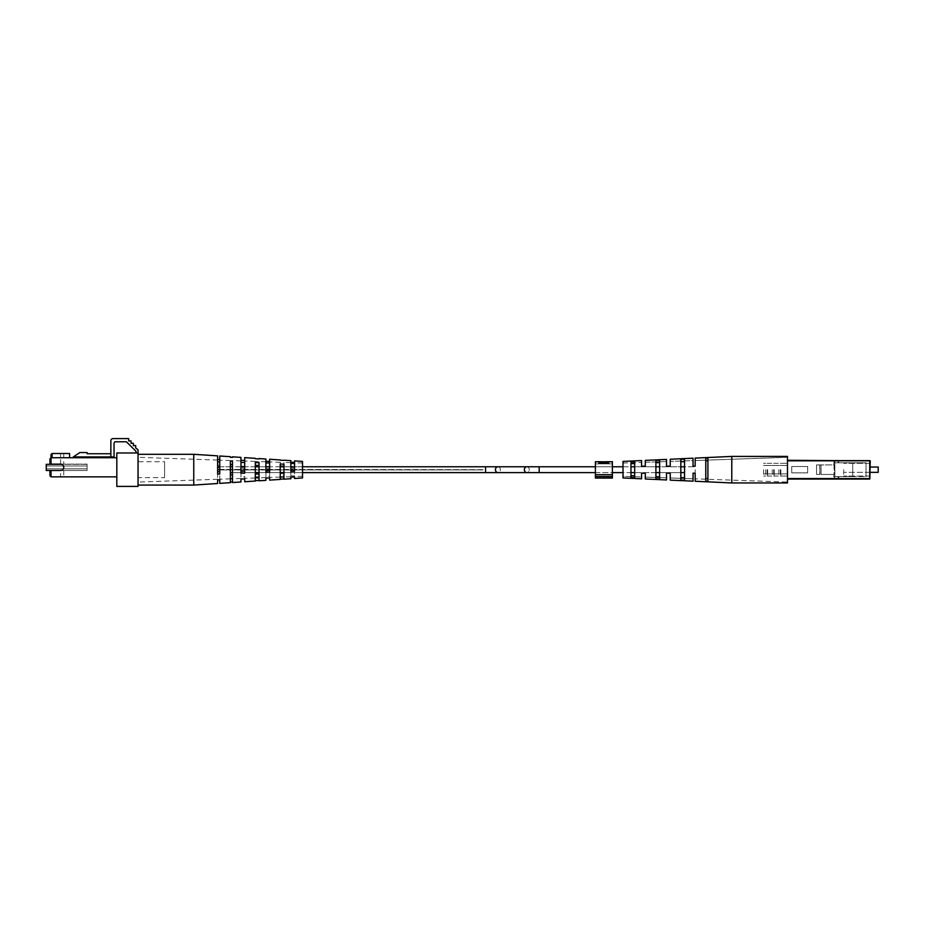 <?xml version="1.0" encoding="UTF-8"?>
<svg xmlns="http://www.w3.org/2000/svg" width="925" height="925" viewBox="0 0 925 925"><rect width="100%" height="100%" fill="white"/><g stroke="black" fill="none" stroke-linecap="round" stroke-linejoin="round"><path stroke-width="0.69" stroke-dasharray="4.62 3.47" d="M612.396 476.548L595.411 476.548L612.396 476.548L595.411 476.548L595.411 461.725L595.411 478.052L612.396 478.052L595.411 478.052L595.411 463.853L595.411 474.629L612.396 474.629L612.396 478.052L612.396 463.853L612.396 478.052L612.396 463.853L612.396 474.629L595.411 474.629L595.411 478.052L612.396 478.052L612.396 461.725M595.411 476.548L595.411 474.71L612.396 474.71M606.014 461.725L607.32 462.084L604.892 463.737L601.053 463.737L601.053 461.737L601.053 463.679L603.135 463.679L606.499 462.165L606.014 461.725M595.411 463.853L612.396 463.853L595.411 463.853L595.411 474.629L595.411 463.853M607.32 462.084L607.32 463.737L601.053 463.679M607.32 463.737L604.892 463.737M604.626 463.737L602.013 463.737L606.372 463.737L604.626 463.737L604.626 461.737L602.013 461.737L602.013 462.986L606.372 462.084L604.626 461.737M605.551 463.737L602.013 463.737L605.551 463.737L605.551 462.153L602.013 462.882L602.013 461.76L605.551 462.153M605.274 463.737L605.274 461.737M606.499 463.737L606.499 462.165M606.372 463.737L606.372 462.084M603.366 463.737L603.366 462.986M603.308 463.737L603.308 462.882M602.649 463.737L602.649 461.76L602.638 463.737M482.931 469.68L217.629 469.414L217.629 466.767L217.629 472.606L217.629 466.767L217.629 469.414L482.931 469.68M217.629 469.946L217.629 472.606L217.629 469.946L482.931 469.946L217.629 469.946M695.161 469.68L695.161 472.606L695.161 469.68M670.232 466.188L670.232 459.239L670.232 466.188L666.509 466.188L670.232 466.188L666.509 466.188L670.232 466.188L670.232 461.402L693.045 460.604L693.045 466.188L693.045 458.199L693.045 466.188L695.161 466.188L693.045 466.188L695.161 466.188L693.045 466.188L693.045 460.604L670.232 461.402L670.232 466.188L666.509 466.188L666.509 459.413L666.509 466.188L670.232 466.188M655.906 462.708L655.906 478.838L655.906 462.708L659.618 462.569L659.618 460.349L659.618 476.803L659.618 462.569L659.618 476.803L655.906 476.664L655.906 460.523L655.906 462.708L659.618 462.569L659.618 460.349L659.618 479.023L659.618 476.803L655.906 476.664L655.906 460.523L659.618 460.349L659.618 462.569L655.906 462.708L655.906 460.523L659.618 460.349L659.618 462.569L659.618 460.349L655.906 460.523L655.906 462.708M705.775 460.812L705.775 481.254L705.775 460.812L707.903 460.731L707.903 458.014L707.903 478.641L707.903 460.731L707.903 478.641L705.775 478.56L705.775 458.118L705.775 460.812L707.903 460.731L707.903 458.014L707.903 481.358L707.903 478.641L705.775 478.56L705.775 458.118L707.903 458.014L707.903 460.731L705.775 460.812L705.775 458.118L707.903 458.014L707.903 460.731L707.903 458.014L705.775 458.118L705.775 460.812M680.835 461.748L680.835 480.052L680.835 461.748L684.558 461.61L684.558 459.135L684.558 477.762L684.558 461.61L684.558 477.762L680.835 477.624L680.835 459.309L680.835 461.748L684.558 461.61L684.558 459.135L684.558 480.237L684.558 477.762L680.835 477.624L680.835 459.309L684.558 459.135L684.558 461.61L680.835 461.748L680.835 459.309L684.558 459.135L684.558 461.61L684.558 459.135L680.835 459.309L680.835 461.748M630.966 463.691L630.966 477.612L630.966 463.691L634.677 463.552L634.677 461.575L634.677 475.82L634.677 463.552L634.677 475.82L630.966 475.67L630.966 461.76L630.966 463.691L634.677 463.552L634.677 461.575L634.677 477.797L634.677 475.82L630.966 475.67L630.966 461.76L634.677 461.575L634.677 463.552L630.966 463.691L630.966 461.76L634.677 461.575L634.677 463.552L634.677 461.575L630.966 461.76L630.966 463.691M695.161 481.266L695.161 473.184L693.045 473.184L693.045 478.768L670.232 477.971L670.232 473.184L670.232 480.133L670.232 473.184L666.509 473.184L666.509 477.832L645.292 477.092L645.292 473.184L645.292 478.988L645.292 473.184L641.58 473.184L641.58 476.965L622.999 476.317L622.999 463.055L622.999 476.317L622.999 463.055L622.999 476.317L641.58 476.965L641.58 473.184L645.292 473.184L641.58 473.184L641.58 478.815L641.58 473.184L645.292 473.184L645.292 477.092L666.509 477.832L666.509 473.184L670.232 473.184L666.509 473.184L666.509 479.959L666.509 473.184L670.232 473.184L670.232 477.971L693.045 478.768L693.045 473.184L695.161 473.184L693.045 473.184L693.045 481.173L693.045 473.184L695.161 473.184L695.161 478.838L787.487 482.064L787.487 457.308L787.487 482.064L787.487 457.308L787.487 482.064L695.161 478.838L695.161 473.184L693.045 473.184L693.045 478.768L693.045 473.184L695.161 473.184L695.161 481.266L731.779 482.954L731.779 456.418L731.779 482.954L787.487 482.954L787.487 456.418L787.487 476.051L787.487 456.418L731.779 456.418L731.779 482.954M695.161 458.095L695.161 466.188L695.161 460.534L787.487 457.308L695.161 460.534L695.161 466.188L695.161 458.095L731.779 456.418M645.292 460.384L645.292 466.188L645.292 462.269L666.509 461.529L666.509 466.188L666.509 461.529L645.292 462.269L645.292 466.188L641.58 466.188L641.58 460.558L641.58 466.188L645.292 466.188L641.58 466.188L645.292 466.188L645.292 460.384L666.509 459.413M622.999 463.055L641.58 462.408L641.58 466.188L641.58 462.408L622.999 463.055M659.618 472.606L659.618 466.767L659.618 472.606L680.835 472.606L680.835 466.767L680.835 472.606L680.835 466.767L659.618 466.767L659.618 472.606M655.906 478.838L655.906 476.664L655.906 478.838L659.618 479.023L659.618 476.803L659.618 479.023L655.906 478.838L655.906 476.664L659.618 476.803L659.618 479.023L659.618 476.803L659.618 479.023L657.791 478.93M655.906 466.767L655.906 472.606L655.906 466.767L655.906 472.606L634.677 472.606L634.677 466.767L634.677 472.606L634.677 466.767L655.906 466.767M707.903 481.358L705.775 481.254L705.775 478.56L707.903 478.641L707.903 481.358L705.775 481.254L705.775 478.56L705.775 481.254L707.903 481.358L707.903 478.641L707.903 481.358M684.558 472.606L684.558 466.767L684.558 472.606L539.171 472.606L539.171 466.767L539.171 472.606L539.171 466.767L695.161 466.767L684.558 466.767L684.558 472.606M684.558 480.237L680.835 480.052L680.835 477.624L684.558 477.762L684.558 480.237L680.835 480.052L680.835 477.624L680.835 480.052L684.558 480.237L684.558 477.762L684.558 480.237M634.677 477.797L630.966 477.612L630.966 475.67L634.677 475.82L634.677 477.797L630.966 477.612L630.966 475.67L630.966 477.612L634.677 477.797L634.677 475.82L634.677 477.797M622.999 466.767L630.966 466.767L630.966 472.606L630.966 466.767L630.966 472.606L622.999 472.606M641.58 460.558L622.999 461.413L622.999 477.959L622.999 461.413L622.999 477.959L641.58 478.815M645.292 478.988L666.509 479.959M670.232 480.133L693.045 481.173M670.232 459.239L693.045 458.199M791.731 466.501L807.652 466.501L807.652 472.872L791.731 472.872L791.731 466.501L807.652 466.501L807.652 472.872L791.731 472.872L791.731 466.501L807.652 466.501L807.652 472.872L791.731 472.872L791.731 466.501L807.652 466.501L807.652 472.872L791.731 472.872L791.731 466.501M866.02 462.789L866.02 476.583L838.825 476.583L838.825 478.699L834.836 478.699L834.87 464.905L816.521 464.905L834.836 464.905L834.836 478.699L834.107 478.699L834.107 476.583L838.825 476.583L838.825 478.699L834.107 478.699L833.818 476.583L866.02 476.583L866.02 462.789L852.746 462.789L866.02 462.789L866.02 476.583L866.02 462.789L852.746 462.789L852.746 476.583L838.096 476.583L838.096 478.699L834.107 478.699L838.825 478.699L838.096 478.699L838.096 476.583L833.818 476.583L852.746 476.583L852.746 462.789L838.096 462.789L838.825 462.789L838.825 460.662L838.825 462.789L852.746 462.789L852.746 476.583L852.746 462.789L866.02 462.789M787.487 460.823L869.731 460.292L787.487 460.823L787.487 479.081L869.731 479.081L787.487 479.081L787.487 460.292L787.487 479.081L869.731 479.081L787.487 478.549L787.487 460.292L869.731 460.292L787.487 460.292L869.731 460.823L869.731 479.081L869.731 460.292L869.731 479.081M834.107 462.789L838.096 462.789L838.096 460.662L838.825 460.662L834.836 460.662L834.049 474.456L816.521 474.456L833.818 474.456L833.818 476.583L833.818 474.456L834.87 474.456L834.87 464.905L834.836 474.456L821.111 474.456L821.111 464.905L834.836 464.905L834.836 460.662L838.825 460.662L838.096 460.662L838.096 462.789L833.818 462.789L852.746 462.789L852.746 476.583L852.746 462.789L833.818 462.789L833.818 464.905L834.107 460.662L838.096 460.662L834.107 460.662L834.107 462.789M870.263 469.68L870.263 476.583L870.263 469.68M780.33 469.68L780.33 476.051L780.33 469.68M834.049 474.456L816.521 474.456L821.111 474.456L821.111 464.905L819.781 464.905L819.781 474.456L819.781 464.905L816.521 464.905L816.521 474.456L816.521 464.905L819.955 464.905L819.955 474.456L819.955 464.905L819.955 474.456L819.955 464.905L834.049 464.905L834.049 474.456M780.85 469.68L780.85 476.583L780.85 469.68M843.727 469.68L843.727 476.051L843.727 469.68M778.873 469.68L778.873 476.051L778.873 469.68M773.693 469.68L773.693 476.051L773.693 469.68M878.218 472.34L878.218 467.033L878.218 472.34L878.218 469.68L878.218 472.34L843.727 472.34L870.263 472.34M774.225 469.68L774.225 476.583L774.225 469.68M772.248 469.68L772.248 476.051L772.248 469.68M767.114 469.68L767.114 476.051L767.114 469.68M767.646 469.68L767.646 476.583L767.646 469.68M765.669 469.68L765.669 476.051L765.669 469.68M763.611 469.68L763.611 476.051L763.611 469.68M645.292 473.184L641.58 473.184L641.58 476.965L641.58 473.184L645.292 473.184L642.944 473.184M670.232 473.184L666.509 473.184L666.509 477.832L666.509 473.184L670.232 473.184L667.885 473.184M695.161 473.184L695.161 478.838L695.161 473.184L693.045 473.184M695.161 460.534L695.161 466.188L693.045 466.188L695.161 466.188L695.161 460.534M645.292 462.269L645.292 466.188L641.58 466.188L645.292 466.188L645.292 462.269M869.731 460.292L787.487 460.292M787.487 479.081L869.731 478.549L787.487 478.549M46.25 467.403L46.25 465.969L46.25 467.403M51.025 476.849L49.962 475.785L51.025 476.849L51.025 470.478L60.576 470.478A3.18 3.18 0 0 0 61.721 464.327L87.1 464.327L87.1 470.478L87.1 464.119L87.1 470.478L46.25 470.478L46.25 464.327L87.1 464.327L87.1 470.478L49.962 470.478L49.962 475.785L51.025 476.849L116.816 476.849L116.816 457.748L116.816 476.849M87.1 467.403L87.1 465.969L87.1 467.403M595.411 474.71L595.411 461.725M606.731 461.725L604.464 463.321L600.845 461.725M595.411 474.629L612.396 474.629L595.411 474.629M603.054 463.321L598.787 463.101M598.787 463.321L604.464 463.321M603.759 463.321L605.678 463.321L601.886 463.321L603.759 463.321L605.678 461.725M601.389 463.321L601.389 461.795M606.199 463.321L606.199 461.795M601.886 461.725L603.759 462.847M601.886 463.321L601.886 461.795M605.678 463.321L605.678 461.795M217.629 455.863L217.629 474.12M219.757 474.039L219.757 456.002M283.952 475.149L283.952 462.408L280.24 462.303L280.24 475.369L283.952 475.149L283.952 462.431M259.023 476.606L259.023 461.529L255.3 461.483L255.3 476.814L259.023 476.606L259.023 461.61M232.487 478.121L232.487 460.604L230.371 460.685L230.371 478.248L232.487 478.121L232.487 460.754M138.045 462.916L138.045 482.064L138.045 462.916M230.371 482.677L230.371 461.124M232.487 461.24L232.487 482.538M255.3 481.046L255.3 462.546M259.023 462.766L259.023 480.803M280.24 479.416L280.24 463.992M283.952 464.211L283.952 479.173M302.521 466.061L302.521 476.317L302.521 466.061M244.697 473.114L244.697 457.632M240.974 457.389L240.974 473.253M269.626 472.178L269.626 459.262M265.914 459.02L265.914 472.317M294.566 471.23L294.566 460.893M290.855 460.65L290.855 471.368M302.521 461.413L302.521 477.959M280.24 462.303L280.24 475.369M255.3 461.483L255.3 476.814M230.371 460.685L230.371 478.248M193.753 485.07L193.753 454.302M138.045 456.8L138.045 485.07L138.045 456.8M280.24 477.069L269.626 477.462L269.626 476.387L265.914 476.467L265.914 477.601L265.914 468.674L269.626 468.755L269.626 477.462M219.757 467.715L219.757 479.208L219.757 477.427L217.629 477.473L217.629 467.668L219.757 467.715L219.757 465.321L219.757 483.37M244.697 468.235L244.697 478.341L244.697 476.907L240.974 476.988L240.974 468.154L244.697 468.235L244.697 466.258L244.697 481.74M294.566 469.299L294.566 476.595L294.566 475.843L290.855 475.924L290.855 469.218L294.566 469.299L294.566 468.142L294.566 478.479M265.914 476.467L265.914 468.674M269.626 468.755L269.626 480.11M269.626 467.194L265.914 467.044M217.629 477.473L217.629 467.668M219.757 465.321L217.629 465.252M240.974 476.988L240.974 468.154M244.697 466.258L240.974 466.119M290.855 475.924L290.855 469.218M294.566 468.142L290.855 468.004M244.697 478.896L244.697 476.907M269.626 477.959L269.626 476.387M219.757 479.821L219.757 477.427M294.566 476.999L294.566 475.843M112.989 438.6L128.702 438.6L128.702 440.936L131.038 440.936L131.038 443.272L133.373 443.272L133.373 445.607L135.697 445.607L135.697 447.943L138.045 449.804L138.045 452.972L135.998 452.972L135.998 451.261L126.401 441.78L114.943 441.78L114.041 443.191L114.041 456.927L110.861 456.927L110.861 440.728A2.127 2.127 0 0 1 112.989 438.6M138.045 452.972L138.045 486.4L116.816 486.4L116.816 452.972L135.998 452.972M110.861 453.747L110.861 456.927L110.861 453.747L87.123 453.747L87.123 452.568L79.839 452.568L73.295 456.927L110.861 456.927M138.045 461.725L138.045 477.647L138.045 461.725L164.569 461.725L164.569 477.647L138.045 477.647M164.569 477.647L164.569 461.725M52.089 457.748L69.595 457.748L51.025 457.748L52.089 457.748L52.089 453.504L60.576 453.504L60.576 464.119L63.756 464.119L49.962 464.119L87.1 464.119L60.576 464.119A3.18 3.18 0 0 1 63.756 467.298A3.18 3.18 0 0 1 60.576 470.478L87.1 470.478L49.962 470.478L63.756 470.478L60.576 470.478L60.576 476.849L63.756 476.849L60.576 476.849L60.576 470.478A3.18 3.18 0 0 0 63.756 467.298A3.18 3.18 0 0 0 60.576 464.119L51.025 464.119L51.025 457.748L116.816 457.748M49.962 470.478L49.962 475.785L49.962 470.478L51.025 470.478M69.595 457.748L69.595 453.504L52.089 453.504L51.025 454.568L51.025 457.748L52.089 456.684L49.962 458.812L51.025 457.748L51.025 454.568L51.025 457.748L52.089 456.684L52.089 453.504L51.025 454.568L52.089 453.504L52.089 456.684L49.962 458.812L49.962 464.119L51.025 464.119M60.576 464.119L60.576 453.504L63.756 453.504L52.089 453.504M49.962 458.812L49.962 464.119L49.962 458.812M230.371 472.606L485.579 472.606L485.579 466.767L485.579 472.606L485.579 466.767L217.629 466.767M485.579 472.606L497.916 472.606A2.914 2.474 -90 0 0 500.39 469.68A2.914 2.474 90 0 0 497.916 466.767A2.914 2.474 -90 0 0 497.916 472.606A2.914 2.474 90 0 0 500.39 469.68A2.914 2.474 -90 0 0 497.916 466.767L526.834 466.767A2.914 2.474 -90 0 0 526.834 472.606A2.914 2.474 90 0 0 526.834 466.767L539.171 466.767M497.916 472.606L526.834 472.606A2.914 2.474 -90 0 0 526.834 466.767M870.263 478.549L870.263 460.823M869.731 469.68L869.731 476.051L869.731 469.68M302.521 466.767L294.566 466.767M290.855 466.767L283.952 466.767M280.24 466.767L269.626 466.767M265.914 466.767L259.023 466.767M255.3 466.767L244.697 466.767M240.974 466.767L232.487 466.767M230.371 466.767L219.757 466.767M302.521 472.606L283.952 472.606M280.24 472.606L259.023 472.606M255.3 472.606L232.487 472.606M595.411 466.767L612.396 466.767M485.579 466.767L497.916 466.767M595.411 472.606L612.396 472.606M526.834 472.606L539.171 472.606M780.33 463.321L787.487 463.321L780.33 463.321M780.33 476.051L787.487 476.051L780.33 476.051M869.731 463.321L843.727 463.321L869.731 463.321M869.731 476.051L843.727 476.051L869.731 476.051M773.693 463.321L778.873 463.321L773.693 463.321M773.693 476.051L778.873 476.051L773.693 476.051M878.218 467.033L870.263 467.033M767.114 463.321L772.248 463.321L767.114 463.321M767.114 476.051L772.248 476.051L767.114 476.051M763.611 463.321L765.669 463.321L763.611 463.321M763.611 476.051L765.669 476.051L763.611 476.051M763.611 473.901L787.487 473.901L763.611 473.901M763.611 465.472L787.487 465.472L763.611 465.472M46.25 465.969L87.1 465.969L46.25 465.969M46.25 468.836L87.1 468.836L46.25 468.836M302.521 463.055L294.566 462.778M290.855 462.65L283.952 462.408M280.24 462.269L269.626 461.899M265.914 461.772L259.023 461.529M255.3 461.402L244.697 461.032M240.974 460.904L232.487 460.604M230.371 460.534L219.757 460.164M217.629 460.083L138.045 457.308M302.521 476.317L294.566 476.595M290.855 476.722L283.952 476.965M265.914 477.601L259.023 477.832M255.3 477.971L244.697 478.341M240.974 478.468L232.487 478.768M230.371 478.838L219.757 479.208M217.629 479.277L138.045 482.064M63.756 470.478L63.756 476.849M63.756 453.504L63.756 464.119"/><path stroke-width="1.39" d="M600.845 461.725L598.787 463.101L601.389 461.795L595.411 461.725L601.053 461.725M606.014 461.725L612.396 461.725L612.396 478.052L595.411 478.052L595.411 476.548L612.396 476.548M659.618 476.803L659.618 472.606L659.618 476.803L655.906 476.664L655.906 472.606L655.906 476.664L655.906 472.606L659.618 472.606L659.618 476.803M659.618 466.767L659.618 462.569L659.618 466.767L659.618 462.569L655.906 462.708L655.906 466.767L655.906 462.708L655.906 466.767L659.618 466.767M657.791 478.93L655.906 478.838L659.618 479.023L659.618 460.349L655.906 460.523L655.906 478.838M707.903 478.641L707.903 460.731L707.903 478.641L705.775 478.56L705.775 460.812L705.775 478.56L705.775 460.812L707.903 460.731L707.903 478.641M684.558 477.762L684.558 472.606L684.558 477.762L680.835 477.624L680.835 472.606L680.835 477.624L680.835 472.606L684.558 472.606L684.558 477.762M684.558 466.767L684.558 461.61L684.558 466.767L684.558 461.61L680.835 461.748L680.835 466.767L680.835 461.748L680.835 466.767L684.558 466.767M634.677 475.82L634.677 472.606L634.677 475.82L630.966 475.67L630.966 472.606L630.966 475.67L630.966 472.606L634.677 472.606L634.677 475.82M634.677 466.767L634.677 463.552L634.677 466.767L634.677 463.552L630.966 463.691L630.966 466.767L630.966 463.691L630.966 466.767L634.677 466.767M787.487 460.292L870.263 460.823L869.731 479.081L787.487 479.081M670.232 466.188L666.509 466.188L670.232 466.188L670.232 459.239L670.232 466.188L669.48 466.188M642.944 473.184L641.58 473.184L641.58 478.815L641.58 473.184L645.292 473.184L645.292 478.988L666.509 479.959L666.509 473.184L666.509 479.959M667.885 473.184L670.232 473.184L670.232 480.133L693.045 481.173L693.045 473.184L693.889 473.184M694.397 473.184L693.045 473.184L693.045 481.173M693.889 466.188L695.161 466.188L695.161 458.095L695.161 466.188L694.397 466.188M707.903 481.358L707.903 458.014L705.775 458.118L705.775 481.254L707.903 481.358M684.558 480.237L684.558 459.135L680.835 459.309L680.835 480.052L684.558 480.237M634.677 477.797L634.677 461.575L630.966 461.76L630.966 477.612L634.677 477.797M641.58 460.558L641.58 466.188L645.292 466.188L645.292 460.384L645.292 466.188L641.58 466.188L641.58 460.558L622.999 461.413L622.999 477.959L641.58 478.815M695.161 473.184L695.161 481.266L695.161 473.184L693.045 473.184M695.161 481.266L731.779 482.954L731.779 456.418L787.487 456.418L787.487 482.954L731.779 482.954M695.161 458.095L731.779 456.418M695.161 466.188L693.045 466.188L693.045 458.199L693.045 466.188M670.232 459.239L693.045 458.199M666.509 466.188L666.509 459.413L666.509 466.188M645.292 460.384L666.509 459.413M670.232 480.133L670.232 473.184M645.292 478.988L645.292 473.184L644.552 473.184M878.218 467.033L878.218 472.34L878.218 467.033L870.263 467.033M60.576 464.119A3.18 3.18 0 0 1 61.721 464.327L46.25 464.327L46.25 470.478L60.576 470.478A3.18 3.18 0 0 0 63.756 467.298A3.18 3.18 0 0 0 60.576 464.119L49.962 464.119L49.962 458.812L51.025 457.748L116.816 457.748M606.731 461.725L607.806 463.101L608.847 463.101L606.731 461.725L612.396 461.725M595.411 461.725L595.411 476.548M595.411 474.71L612.396 474.71M601.389 461.795L606.199 461.795M601.886 461.795L605.678 461.795M219.757 459.552L217.629 459.471M219.757 461.945L217.629 461.899M232.487 464.593L230.371 464.523M259.023 465.437L255.3 465.321M283.952 466.258L280.24 466.131M217.629 471.692L219.757 471.658M240.974 471.218L244.697 471.137M244.697 462.454L240.974 462.384M265.914 470.686L269.626 470.617M269.626 462.986L265.914 462.905M290.855 470.154L294.566 470.073M294.566 463.517L290.855 463.437M217.629 483.509L217.629 479.89L217.629 483.509L193.753 485.07L193.753 454.302L217.629 455.863L217.629 474.12L219.757 474.039L219.757 456.002L230.371 456.696L230.371 457.297L230.371 456.696M290.855 477.138L290.855 478.722L290.855 477.138L294.566 476.999L294.566 478.479L302.521 477.959L302.521 461.413L294.566 460.893L294.566 471.23L290.855 471.368L290.855 460.65L283.952 460.199M283.952 460.384L280.24 460.164M259.023 458.927L255.3 458.719M232.487 457.413L230.371 457.297M217.629 479.89L219.757 479.821L219.757 483.37L230.371 482.677L230.371 461.124L232.487 461.24L232.487 482.538L240.974 481.983L240.974 479.034L240.974 481.983M240.974 479.034L244.697 478.896L244.697 481.74L255.3 481.046L255.3 462.546L259.023 462.766L259.023 480.803L265.914 480.353L265.914 478.098L265.914 480.353M265.914 478.098L269.626 477.959L269.626 480.11L280.24 479.416L280.24 463.992L283.952 464.211L283.952 479.173L290.855 478.722M232.487 456.834L240.974 457.389L240.974 473.253L244.697 473.114L244.697 457.632L255.3 458.326M244.697 460.477L240.974 460.338M259.023 458.569L265.914 459.02L265.914 472.317L269.626 472.178L269.626 459.262L280.24 459.956M269.626 461.413L265.914 461.274M294.566 462.373L290.855 462.222M280.24 477.069L283.952 476.942M255.3 477.878L259.023 477.762M230.371 478.676L232.487 478.607M230.371 474.849L232.487 474.779M255.3 474.051L259.023 473.935M280.24 473.242L283.952 473.114M280.24 479.208L283.952 478.988M255.3 480.653L259.023 480.433M230.371 482.075L232.487 481.96M135.998 452.972L135.998 451.261L126.401 441.78L114.943 441.78L114.041 443.191L114.041 456.927L110.861 456.927L110.861 440.728A2.127 2.127 0 0 1 112.989 438.6L128.702 438.6L128.702 440.936L131.038 440.936L131.038 443.272L133.373 443.272L133.373 445.607L135.697 445.607L135.697 447.943L138.045 449.804L138.045 486.4L116.816 486.4L116.816 452.972L138.045 452.972M110.861 456.927L73.295 456.927L79.839 452.568L87.123 452.568L87.123 453.747L110.861 453.747M51.025 470.478L51.025 476.849L116.816 476.849M52.089 457.748L52.089 453.504L51.025 454.568L51.025 464.119M49.962 470.478L49.962 475.785L51.025 476.849M52.089 453.504L69.595 453.504L69.595 457.748M497.916 472.606A2.914 2.474 90 0 1 497.916 466.767L485.579 466.767L485.579 472.606L595.411 472.606M497.916 466.767L526.834 466.767A2.914 2.474 90 0 0 526.834 472.606M526.834 466.767L539.171 466.767L539.171 472.606M787.487 478.549L869.731 478.549L869.731 460.823L787.487 460.823M485.579 466.767L302.521 466.767M294.566 466.767L290.855 466.767M283.952 466.767L280.24 466.767M269.626 466.767L265.914 466.767M259.023 466.767L255.3 466.767M244.697 466.767L240.974 466.767M232.487 466.767L230.371 466.767M219.757 466.767L217.629 466.767M485.579 472.606L302.521 472.606M283.952 472.606L280.24 472.606M259.023 472.606L255.3 472.606M232.487 472.606L230.371 472.606M539.171 466.767L595.411 466.767M612.396 466.767L622.999 466.767M612.396 472.606L622.999 472.606M878.218 472.34L870.263 472.34M193.753 485.07L138.045 485.07M193.753 454.302L138.045 454.302"/></g></svg>
